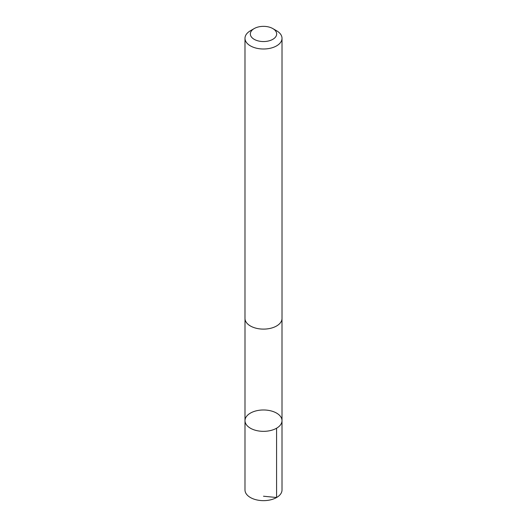 <?xml version="1.0" encoding="UTF-8"?>
<svg xmlns="http://www.w3.org/2000/svg" width="527" height="527" viewBox="0 0 527 527"><rect width="100%" height="100%" fill="white"/><g stroke="black" fill="none" stroke-linecap="round" stroke-linejoin="round"><path stroke-width="0.79" d="M272.446 411.31A18.504 10.685 180 0 1 282.004 420.658A18.504 10.685 180 0 1 263.5 431.343A18.504 10.685 180 0 1 244.996 420.658A18.504 10.685 180 0 1 272.446 411.31M244.989 489.965A18.511 10.685 0 0 0 254.554 499.319A18.511 10.685 0 0 0 282.011 489.965L282.004 420.658A18.504 10.685 180 0 1 263.5 431.343A18.504 10.685 180 0 1 244.996 420.658L244.989 489.965M254.192 28.577L250.411 30.757A18.511 10.685 0 0 0 244.989 38.313L244.989 318.427A18.511 10.685 0 0 0 254.554 327.781A18.511 10.685 0 0 0 282.011 318.427L282.011 38.313A18.511 10.685 0 0 0 276.589 30.757L272.808 28.577A13.168 7.602 0 0 0 254.192 28.577A13.168 7.602 0 0 0 257.136 40.605A13.168 7.602 0 0 0 274.02 38.524A13.168 7.602 0 0 0 272.808 28.577M244.989 38.313A18.511 10.685 0 0 0 254.554 47.667A18.511 10.685 0 0 0 282.011 38.313M263.5 496.223L276.589 497.521L276.583 428.214M245.002 318.795L244.996 420.658M281.998 318.795L282.004 420.658"/></g></svg>
